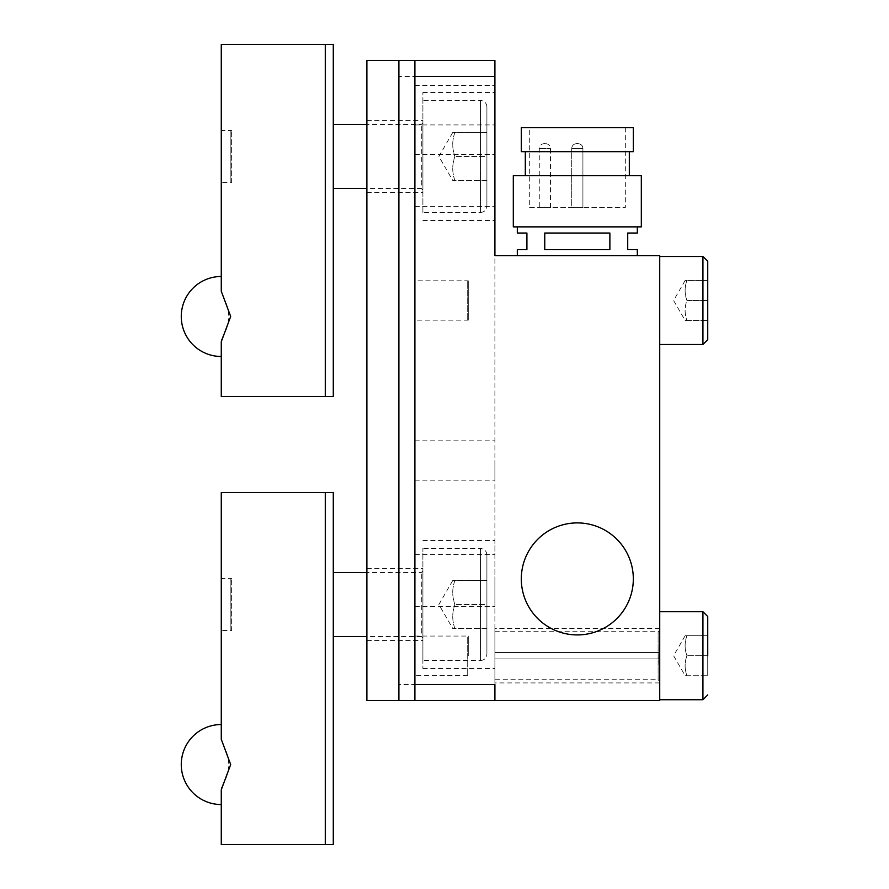 <?xml version="1.0" encoding="UTF-8"?>
<svg xmlns="http://www.w3.org/2000/svg" width="889" height="889" viewBox="0 0 889 889"><rect width="100%" height="100%" fill="white"/><g stroke="black" fill="none" stroke-linecap="round" stroke-linejoin="round"><path stroke-width="0.67" stroke-dasharray="4.45 3.33" d="M467.703 319.573L467.703 281.391L467.703 319.573L468.281 320.151L468.281 280.813L468.281 320.151L414.896 320.151L414.896 280.813L414.896 320.151M707.733 280.48L707.733 320.484L707.733 280.48L686.93 280.48C684.519 280.48 684.519 280.48 686.93 280.48C684.519 280.48 684.519 280.48 686.93 280.48L707.733 280.48M659.727 344.488L659.727 256.477L659.727 344.488M686.93 300.482C684.519 293.815 684.519 287.147 686.93 280.48C684.519 287.147 684.519 293.815 686.93 300.482L707.733 300.482L686.93 300.482C684.519 307.149 684.519 313.817 686.93 320.484C684.519 313.817 684.519 307.149 686.93 300.482M686.93 320.484L707.733 320.484L686.93 320.484C684.519 320.484 684.519 320.484 686.93 320.484C684.519 320.484 684.519 320.484 686.93 320.484M494.906 700.532L659.727 700.532L659.727 255.676L494.906 255.676L494.906 700.532L398.894 700.532L398.894 60.452L366.89 60.452L366.89 700.532L398.894 700.532L398.894 60.452L494.906 60.452L494.906 700.532L494.906 684.53L398.894 684.53L398.894 60.452M659.727 699.732L659.727 611.721L659.727 699.732M494.906 180.467L494.906 154.53L494.906 180.467M494.906 156.464L494.906 92.456L494.906 156.464M494.906 604.52L494.906 540.512L494.906 604.52M494.906 105.258L494.906 85.588L494.906 105.258M366.89 156.464L366.89 120.46L366.89 156.464M366.89 604.52L366.89 568.516L366.89 604.52M414.896 700.532L414.896 60.452M414.896 460.502L414.896 480.171L414.896 460.502M494.906 460.502L494.906 480.171L494.906 460.502M414.896 105.258L414.896 85.588L414.896 105.258M414.896 180.467L414.896 154.53L414.896 180.467M414.896 580.517L414.896 606.454L414.896 580.517M414.896 655.726L414.896 636.057L414.896 655.726M494.906 76.454L398.894 76.454M398.894 700.532L398.894 684.53M422.897 604.52L422.897 668.528L422.897 604.52M422.897 660.527L422.897 548.513L422.897 660.527L480.505 660.527L480.505 548.513L480.505 660.527C484.394 660.149 486.527 658.016 486.905 654.126L486.905 554.914L486.905 654.126M422.897 156.464L422.897 92.456L422.897 156.464M422.897 212.471L422.897 100.457L422.897 212.471L480.505 212.471L480.505 100.457L480.505 212.471C484.394 212.093 486.527 209.96 486.905 206.07L486.905 106.858L486.905 206.07M468.281 655.726L468.281 636.057L468.281 655.726M494.906 580.517L494.906 606.454L494.906 580.517M577.317 255.676L637.324 255.676L577.317 255.676M577.317 634.924A56.007 56.007 0 0 0 625.823 550.913A56.007 56.007 0 0 0 528.811 550.913A56.007 56.007 0 0 0 577.317 634.924M633.324 127.66L521.31 127.66M529.311 127.66L625.323 127.66L529.311 127.66L529.311 207.67L625.323 207.67L529.311 207.67M633.324 151.663L521.31 151.663M577.317 151.663L629.323 151.663L577.317 151.663M641.325 175.666L513.309 175.666M641.325 226.873L513.309 226.873M577.317 226.873L517.309 226.873L577.317 226.873M577.317 233.029L544.757 233.029L544.757 249.642L609.876 249.642L609.876 233.029L577.317 233.029M637.324 233.029L627.723 233.029L627.723 249.642L637.324 249.642M517.309 249.642L526.91 249.642L526.91 233.029L517.309 233.029M544.757 249.642L609.876 249.642L544.757 249.642M609.876 233.029L544.757 233.029L609.876 233.029M539.267 207.67L550.469 207.67L539.267 207.67L539.267 148.463C539.579 145.563 541.179 143.962 544.068 143.662L545.668 143.662L544.068 143.662M571.716 207.67L582.917 207.67L571.716 207.67L582.917 207.67L571.716 207.67L571.716 148.463C572.016 145.563 573.616 143.962 576.516 143.662L578.117 143.662L576.516 143.662C573.616 143.962 572.016 145.563 571.716 148.463L582.917 148.463L571.716 148.463L582.917 148.463L571.716 148.463L571.716 207.67M454.901 580.517C452.012 588.518 452.012 596.519 454.901 604.52C452.012 596.519 452.012 588.518 454.901 580.517C452.012 580.517 452.012 580.517 454.901 580.517C452.012 580.517 452.012 580.517 454.901 580.517L486.905 580.517L486.905 604.52L486.905 580.517L454.901 580.517M454.901 628.523C452.012 620.522 452.012 612.521 454.901 604.52C452.012 612.521 452.012 620.522 454.901 628.523C452.012 628.523 452.012 628.523 454.901 628.523C452.012 628.523 452.012 628.523 454.901 628.523L486.905 628.523L486.905 604.52L454.901 604.52L486.905 604.52L486.905 628.523L454.901 628.523M230.873 629.656L230.873 579.384L230.873 629.656L231.685 630.457L231.685 578.583L231.685 630.457L221.272 630.457L221.272 578.583L221.272 630.457M230.873 579.384L231.685 578.583L221.272 578.583M333.286 572.516L333.286 636.524L333.286 572.516M422.897 638.124L422.897 570.916L422.897 638.124L421.297 636.524L421.297 572.516L421.297 636.524L366.89 636.524M454.901 132.461C452.012 140.462 452.012 148.463 454.901 156.464C452.012 148.463 452.012 140.462 454.901 132.461C452.012 132.461 452.012 132.461 454.901 132.461C452.012 132.461 452.012 132.461 454.901 132.461L486.905 132.461L486.905 156.464L486.905 132.461L454.901 132.461M454.901 180.467C452.012 172.466 452.012 164.465 454.901 156.464C452.012 164.465 452.012 172.466 454.901 180.467C452.012 180.467 452.012 180.467 454.901 180.467C452.012 180.467 452.012 180.467 454.901 180.467L486.905 180.467L486.905 156.464L454.901 156.464L486.905 156.464L486.905 180.467L454.901 180.467M230.873 181.6L230.873 131.328L230.873 181.6L231.685 182.401L231.685 130.527L231.685 182.401L221.272 182.401L221.272 130.527L221.272 182.401M230.873 131.328L231.685 130.527L221.272 130.527M333.286 124.46L333.286 188.468L333.286 124.46M422.897 190.068L422.897 122.86L422.897 190.068L421.297 188.468L421.297 124.46L421.297 188.468L366.89 188.468M325.285 44.45L325.285 396.494L325.285 44.45L325.285 396.494L333.286 396.494L333.286 44.45L221.272 44.45L221.272 291.236M325.285 396.494L221.272 396.494L221.272 339.131C231.218 324.029 231.218 308.939 221.272 293.837M221.272 341.732L221.272 339.131M325.285 492.506L325.285 844.55L325.285 492.506L325.285 844.55L333.286 844.55L333.286 492.506L221.272 492.506L221.272 739.292M325.285 844.55L221.272 844.55L221.272 787.187C231.218 772.085 231.218 756.995 221.272 741.893M221.272 789.788L221.272 787.187M686.93 635.724C684.519 642.391 684.519 649.059 686.93 655.726C684.519 649.059 684.519 642.391 686.93 635.724C684.519 635.724 684.519 635.724 686.93 635.724C684.519 635.724 684.519 635.724 686.93 635.724L707.733 635.724L707.733 675.729L707.733 635.724L686.93 635.724M686.93 675.729C684.519 669.061 684.519 662.394 686.93 655.726C684.519 662.394 684.519 669.061 686.93 675.729C684.519 675.729 684.519 675.729 686.93 675.729C684.519 675.729 684.519 675.729 686.93 675.729L707.733 675.729L686.93 675.729M707.733 655.726L686.93 655.726L707.733 655.726M467.703 674.818L467.703 636.635L467.703 674.818L468.281 675.396L414.896 675.396M659.727 669.728L659.727 682.93L658.927 658.927L659.727 669.728M659.727 641.725L659.727 628.523L658.927 658.927L659.727 641.725M659.727 681.33L658.127 679.729L658.127 631.723L658.127 679.729L494.906 679.729L494.906 631.723L494.906 679.729M658.927 652.526L494.906 652.526L494.906 682.93L494.906 628.523L494.906 652.526L658.927 652.526M658.927 658.927L494.906 658.927L658.927 658.927M702.932 344.488L702.932 256.477M539.267 148.463L550.469 148.463L539.267 148.463M702.932 699.732L702.932 611.721M467.703 281.391L468.281 280.813L414.896 280.813M685.141 280.48L673.595 300.482L685.141 320.484M414.896 480.171L494.906 480.171M414.896 440.833L494.906 440.833M414.896 124.927L494.906 124.927M414.896 85.588L494.906 85.588M366.89 640.524L422.897 640.524M366.89 568.516L422.897 568.516M422.897 668.528L494.906 668.528M422.897 540.512L494.906 540.512M366.89 192.469L422.897 192.469M366.89 120.46L422.897 120.46M422.897 220.472L494.906 220.472M422.897 92.456L494.906 92.456M414.896 636.057L468.281 636.057L467.703 636.635M414.896 606.454L494.906 606.454M414.896 554.58L494.906 554.58M414.896 206.404L494.906 206.404M414.896 154.53L494.906 154.53M625.323 127.66L625.323 207.67M582.917 207.67L582.917 148.463C582.617 145.563 581.017 143.962 578.117 143.662C581.017 143.962 582.617 145.563 582.917 148.463L582.917 207.67M550.469 207.67L550.469 148.463C550.169 145.563 548.569 143.962 545.668 143.662M452.757 580.517L438.899 604.52L452.757 628.523M486.905 554.914C486.527 551.024 484.394 548.891 480.505 548.513L422.897 548.513M422.897 570.916L421.297 572.516L366.89 572.516M452.757 132.461L438.899 156.464L452.757 180.467M486.905 106.858C486.527 102.968 484.394 100.835 480.505 100.457L422.897 100.457M422.897 122.86L421.297 124.46L366.89 124.46M685.141 635.724L673.595 655.726L685.141 675.729M494.906 631.723L658.127 631.723L659.727 630.123M659.727 682.93L494.906 682.93M659.727 628.523L494.906 628.523"/><path stroke-width="1.33" d="M707.733 339.687L707.733 261.277L707.733 339.687L702.932 344.488L659.727 344.488M414.896 76.454L494.906 76.454L494.906 255.676L659.727 255.676L659.727 700.532L366.89 700.532L366.89 60.452L414.896 60.452L414.896 700.532M494.906 76.454L494.906 60.452L414.896 60.452M398.894 700.532L398.894 60.452M494.906 700.532L494.906 684.53L414.896 684.53M577.317 634.924A56.007 56.007 0 0 1 528.811 550.913A56.007 56.007 0 0 1 625.823 550.913A56.007 56.007 0 0 1 577.317 634.924M521.31 127.66L633.324 127.66L633.324 151.663L521.31 151.663L521.31 127.66M513.309 175.666L641.325 175.666L641.325 226.873L513.309 226.873L513.309 175.666M637.324 255.676L637.324 249.642L627.723 249.642L627.723 233.029L637.324 233.029L637.324 226.873M609.876 249.642L544.757 249.642L544.757 233.029L609.876 233.029L609.876 249.642M517.309 226.873L517.309 233.029L526.91 233.029L526.91 249.642L517.309 249.642L517.309 255.676M366.89 636.524L333.286 636.524M366.89 188.468L333.286 188.468M325.285 44.45L333.286 44.45L333.286 396.494L221.272 396.494L221.272 341.732L230.684 316.484L221.272 291.236L221.272 44.45L325.285 44.45L325.285 396.494M325.285 492.506L333.286 492.506L333.286 844.55L221.272 844.55L221.272 789.788L230.684 764.54L221.272 739.292L221.272 492.506L325.285 492.506L325.285 844.55M707.733 655.726L707.733 616.521L707.733 655.726M707.733 694.931L702.932 699.732L659.727 699.732M707.733 261.277L702.932 256.477L702.932 344.488M659.727 611.721L702.932 611.721L702.932 699.732M702.932 256.477L659.727 256.477M629.323 175.666L629.323 151.663M525.31 175.666L525.31 151.663M366.89 572.516L333.286 572.516M366.89 124.46L333.286 124.46M221.272 276.479A40.005 40.005 0 0 0 181.267 316.484A40.005 40.005 0 0 0 221.272 356.489M221.272 724.535A40.005 40.005 0 0 0 181.267 764.54A40.005 40.005 0 0 0 221.272 804.545M702.932 611.721L707.733 616.521"/></g></svg>
